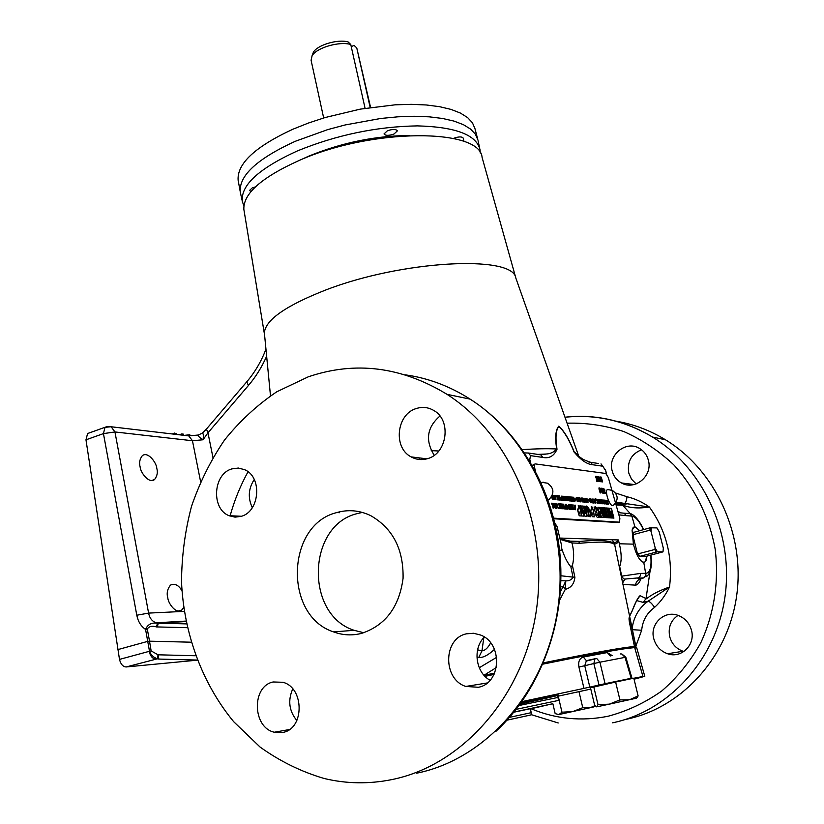 <?xml version="1.0" encoding="UTF-8"?>
<svg xmlns="http://www.w3.org/2000/svg" width="824" height="824" viewBox="0 0 824 824"><rect width="100%" height="100%" fill="white"/><g stroke="black" fill="none" stroke-linecap="round" stroke-linejoin="round"><path stroke-width="1.24" d="M615.003 492.803L627.013 496.738C634.954 498.633 642.401 502.063 649.374 507.028C638.878 508.645 630.175 508.058 623.263 505.267L617.67 505.04L615.786 503.917M629.598 616.228L632.152 610.8C635.541 602.097 638.188 597.05 640.104 595.68L646.49 598.78C651.722 594.506 659.406 590.571 669.521 586.987C665.73 594.897 660.755 601.695 654.586 607.381C646.922 612.912 642.617 620.544 641.669 630.257L635.86 646.201M521.901 701.636L583.969 688.39L578.922 667.018L584.752 665.73L586.266 661.075L594.928 658.953L593.857 663.536L584.752 665.73L589.819 687.113L599.007 685.022L593.857 663.536L599.913 662.197L605.084 683.693L631.174 678.286L625.045 657.367L625.818 657.202L631.946 678.142L619.638 680.974L642.926 676.494L634.676 647.582L626.189 648.529C610.78 650.744 583.011 655.956 542.892 664.144M494.039 674.403L485.006 676.35M587.213 660.663L586.379 660.652L583.279 657.037C579.509 658.335 578.057 661.662 578.922 667.018M612.222 655.636L607.267 652.567L610.429 655.966M625.818 657.202L621.77 653.916L625.045 657.367L599.913 662.197L596.772 658.551L595.783 658.572M509.531 717.344L531.233 712.667L530.337 708.722L513.877 712.204M506.997 720.176L531.109 714.913L507.028 720.145M636.252 647.819L635.86 646.747L634.501 646.613C626.044 646.85 595.69 652.258 543.438 662.846M494.658 673.074L484.069 675.35M634.861 648.076L636.19 647.829L634.748 647.674M595.319 513.867C596.483 516.926 597.524 518.028 598.451 517.194C599.254 512.878 598.276 509.397 595.515 506.739L595.278 508.161L594.104 506.987C594.434 511.004 595.289 512.744 596.679 512.229L595.999 508.83L597.472 515.258L595.319 513.867M598.09 517.431L598.389 517.215C599.192 512.899 598.214 509.417 595.453 506.76M595.216 508.181L594.66 506.997M591.9 506.801L591.22 506.719L591.714 510.056L590.365 510.211L592.229 516.669L594.31 516.854C593.846 512.178 593.053 508.83 591.9 506.801M594.31 516.854L594.248 516.875C593.785 512.198 592.981 508.851 591.838 506.822L591.21 506.729M591.663 510.066L590.787 509.953M591.766 511.972L592.477 514.701M591.611 512.281L592.538 514.712L591.611 512.281M578.963 505.751L578.252 505.658L578.747 509.057L577.325 509.232L579.221 515.803L581.384 515.989C580.951 511.23 580.137 507.811 578.963 505.751M581.384 515.989L581.322 516.009C580.879 511.251 580.075 507.831 578.891 505.771L578.242 505.668M578.675 509.077L577.758 508.964M578.788 511.014L579.499 513.826M578.623 511.323L579.56 513.805L578.623 511.323M587.182 515.7L588.717 516.442L587.45 508.171C588.954 510.55 588.501 518.337 590.684 516.576L590.684 516.566C590.128 510.303 588.686 506.853 586.358 506.214C585.874 508.418 586.152 511.58 587.182 515.7M588.655 516.421L587.378 508.192M572.69 509.088L572.443 505.658L573.998 509.623L572.134 504.885L572.69 509.088M573.03 509.551L572.464 505.637M566.51 507.224L567.901 509.139L567.726 506.327L566.335 504.422L566.51 507.224M567.757 509.222L567.664 506.348L566.428 504.35M566.593 505.205L567.489 508.408M562.947 508.439L563.976 508.872L562.998 504.113L562.112 504.164L562.947 508.439M563.915 508.861L562.926 504.134L562.195 504.092M562.462 504.865L563.431 508.048M562.833 504.854L563.492 508.058L562.833 504.854M560.011 508.48L560.011 506.976L561.082 508.655L559.651 503.835L559.64 505.297L558.61 503.752L560.011 508.48M559.939 508.562L560.001 507.09M561.01 508.645L559.64 503.866M558.209 508.511L556.808 503.629L558.044 507.605L557.137 506.894L558.312 508.439L556.88 503.567M555.304 506.348L556.736 508.295L556.571 505.442L555.139 503.505L555.304 506.348M556.581 508.377L556.499 505.462L555.232 503.433M555.489 504.257L556.313 507.553M556.251 505.431L555.469 504.278L556.406 507.512L556.251 505.431M553.728 506.564L555.376 508.223L554.058 503.371L554.459 505.37L552.945 503.299L553.728 506.564M555.304 508.212L554.058 503.413M554.161 506.111L554.809 507.378M554.614 506.091L554.315 507.275L554.871 507.399L554.614 506.091M553.048 508.037L553.728 508.099L552.42 503.237L553.048 508.037M553.666 508.089L552.41 503.279M552.585 505.905L553.234 507.285M552.956 505.885L553.244 507.275L552.956 505.885M608.534 504.381L607.422 500.374M605.774 503.794L606.577 504.154L605.733 500.25L605.063 500.271L605.774 503.794M606.516 504.144L605.115 500.23M605.331 500.858L606.134 503.474M605.619 500.848L606.196 503.485L605.619 500.848M602.838 502.578L604.116 503.938L603.014 499.993L603.364 501.62L602.169 499.921L602.838 502.578M604.044 503.917L603.014 500.024M603.147 502.207L603.724 503.258M596.906 502.187L597.853 503.382L596.741 500.044L597.513 500.724L596.483 499.385L597.606 502.753L596.906 502.187M597.75 503.433L596.751 500.034M596.113 500.075L595.762 498.489M592.59 502.547L592.353 499.632L593.671 503.011L592.096 498.973L592.59 502.547M592.868 502.939L592.374 499.622M591.22 501.672L592.188 502.877L591.066 499.519L591.848 500.209L590.808 498.86L591.941 502.249L591.22 501.672M592.075 502.939L591.004 499.54M589.057 500.621L588.429 499.818L589.057 500.621M589.067 501.363L588.449 499.797M588.037 502.382L586.77 498.458L588.037 502.382M587.996 502.475L587.728 501.404M587.687 501.898L586.946 499.097M587.594 499.571L586.801 498.427M585.977 499.509L586.77 502.424L585.977 499.509M586.719 502.424L586.76 500.776M585.854 502.341L584.793 498.273L585.854 502.341M585.988 502.3L585.143 499.602M585.061 499.663L584.958 498.891M585.215 500.137L585.679 501.713M583.021 498.829L584.082 501.558C583.969 499.498 583.557 498.345 582.846 498.087L583.021 498.829M584.34 502.156L584.02 500.982M582.197 497.974L583.258 502.063L582.197 497.974M582.125 497.995L583.165 502.104M582.238 498.644L582.722 500.219M581.167 497.871L582.228 501.971L581.167 497.871M582.135 502.012L581.064 497.892M581.219 498.551L581.692 500.117M579.622 498.922L580.426 501.857L579.622 498.922M580.364 501.868L580.415 500.199M578.695 498.541C578.675 500.776 579.066 501.857 579.88 501.764L578.695 498.541M579.818 501.754L578.53 497.717M576.512 498.644L577.305 501.589L576.512 498.644M577.253 501.6L577.366 499.88M575.729 499.406L575.08 498.582L575.729 499.406M575.646 500.209L575.101 498.572M563.328 500.415L562.05 496.213L563.328 500.415M563.389 500.415L562.164 496.13M561.772 500.209L562.349 500.271L561.206 496.069L561.772 500.209M562.287 500.25L561.206 496.099M561.268 498.407L561.927 499.55M559.877 499.653L559.671 496.604L561.062 500.147L559.393 495.914L559.877 499.653M560.176 500.065L559.692 496.584M557.415 499.828L557.992 499.88L556.849 495.657L557.415 499.828M557.93 499.869L556.849 495.688M556.993 497.974L557.508 499.159M557.323 497.954L557.57 499.169L557.323 497.954M555.932 499.766L554.707 495.482L555.788 498.973L554.985 498.345L556.015 499.704L554.768 495.43M553.368 497.84L554.634 499.55L554.49 497.057L553.234 495.348L553.368 497.84M554.5 499.632L554.428 497.078L553.306 495.296M553.543 496.017L554.264 498.911M554.212 497.047L553.522 496.038L553.656 497.861L554.346 498.87L554.212 497.047M598.842 479.135L600.5 481.638L600.284 479.259L598.636 476.756L598.842 479.135M600.366 481.721L600.222 479.28L598.574 476.777M598.914 477.58L600.057 480.876M597.019 476.756C597.245 479.671 597.997 481.257 599.275 481.525L599.275 481.515C598.667 478.322 597.936 476.694 597.081 476.632L597.019 476.756M597.41 477.436L598.677 480.67M604.25 491.897L605.516 493.37L603.941 489.281L604.991 490.146L603.58 488.488L605.187 492.598L604.25 491.897M605.383 493.442L603.971 489.25M600.892 490.527L602.766 493.113L601.386 488.21L601.633 490.218L599.903 488.035L600.892 490.527M602.704 493.092L601.056 488.199M601.263 491.011L602.138 492.227M607.381 489.549L612.242 490.342C618.268 494.73 618.742 499.643 613.674 505.071L612.665 505.658C609.358 505.802 604.528 491.032 607.381 489.549L608.472 489.487M541.409 483.224L542.048 482.37L543.521 482.287M542.048 482.37L547.466 483.194C554.047 487.89 554.634 493.246 549.227 499.262L548.145 500.065M641.01 560.928L643.76 562.329L641.978 561.721M643.42 529.574C639.373 521.159 635.52 516.658 631.854 516.071L634.882 526.701L639.599 530.605L634.892 526.711L633.213 527.432L632.348 528.946M632.595 528.339L634.181 526.804M464.025 141.532L463.212 138.113C462.017 136.527 459.019 136.527 454.209 138.133L453.488 138.453M393.965 134.044C388.712 135.795 385.405 135.754 384.025 133.921L387.424 130.758C392.688 128.997 396.004 129.028 397.374 130.872L393.965 134.044M251.021 191.559L249.528 190.426L252.329 187.841L255.419 186.904M480.217 153.017L480.042 149.762C476.55 134.879 455.693 126.917 417.459 125.887C376.702 126.556 336.686 134.899 297.402 150.916C258.757 168.539 240.412 185.431 242.38 201.581L243.894 205.918M240.598 193.578L240.237 191.704C239.073 175.46 257.418 158.661 295.27 141.295L327.664 129.625L345.174 124.949L380.739 118.471L397.941 116.812L414.214 116.266L429.191 116.833L442.55 118.471L454.034 121.107L463.418 124.681L470.566 129.08L475.397 134.199L477.889 139.895M238.424 181.847L238.126 180.229C236.91 163.719 255.141 146.724 292.819 129.255L308.382 123.054L325.078 117.544L360.284 109.129L395.098 104.823L411.331 104.339L426.266 104.967L439.604 106.687L451.058 109.417L460.441 113.084L467.599 117.585L472.44 122.797L474.943 128.595L477.601 138.782M626.374 719.27C681.819 707.847 728.241 657.14 736.697 595.464C745.267 533.808 714.841 469.762 665.431 439.748C649.662 430.169 632.997 423.948 615.456 421.095M244.162 211.181L243.853 209.358C243.193 193.661 261.682 177.335 299.328 160.381C372.417 127.864 480.145 128.204 482.091 157.415L515.886 278.213M264.586 335.111L264.36 332.742C265.513 319.969 285.598 305.858 324.625 290.429C401.504 260.26 512.981 254.668 515.783 277.925L515.845 278.09M479.259 667.749L496.697 657.315M560.382 591.653L563.204 586.657L560.67 586.863M494.482 649.374C488.302 655.131 483.049 657.861 478.734 657.542L476.921 656.996M431.22 450.646L438.811 450.996M522.385 449.647C536.166 448.719 547.589 448.503 556.653 448.977C554.913 437.122 555.644 429.51 558.847 426.121C564.358 431.302 569.456 439.862 574.163 451.81L578.366 455.136L578.551 456.28M617.846 511.189L620.451 512.786M641.144 578.572C639.228 582.99 637.333 585.174 635.448 585.133L622.944 584.401M648.395 460.358C652.948 475.881 634.799 490.929 621.451 482.957C616.63 480.258 613.519 476.169 612.108 470.669C607.607 454.941 626.333 439.789 639.754 448.565C644.152 451.274 647.036 455.198 648.395 460.358M691.429 630.092C695.786 644.625 681.335 658.86 667.595 653.751C660.56 651.176 655.966 646.212 653.813 638.837C649.364 624.005 664.638 609.595 678.657 615.621C685.135 618.33 689.4 623.15 691.429 630.092M484.368 637.076C472.44 648.406 475.572 672.477 490.074 680.274M439.954 416.038C426.935 427.316 425.029 440.397 434.238 455.281M420.106 459.555L418.736 457.835M391.822 779.597C462.8 765.383 524.455 695.477 536.506 609.348C548.753 523.24 509.757 434.433 447.01 394.336C401.556 366.67 355.298 360.83 308.248 376.836L276.771 391.781C257.191 404.996 239.784 421.085 224.519 440.047C210.707 460.358 199.707 482.473 191.508 506.379C185.029 530.965 181.702 556.138 181.517 581.888C183.803 633.337 202.035 683.312 233.635 721.649L260.065 747.038C279.82 761.211 301.172 771.686 324.1 778.474C346.358 783.83 368.925 784.201 391.822 779.597M197.111 660.045L158.847 659.076L158.064 654.802L157.281 658.736C153.522 657.449 150.936 654.956 149.505 651.269L145.57 629.423C147.517 624.674 151.225 622.573 156.694 623.109L186.43 623.819M158.723 659.076L157.528 658.86M336.429 512.672C286.134 525.022 283.58 615.858 333.607 631.915C342.743 635.273 352.044 635.768 361.489 633.409C385.375 625.467 399.238 607.103 403.07 578.324C403.626 549.237 392.811 528.328 370.625 515.597C359.429 510.272 348.027 509.294 336.429 512.672M363.796 632.75L354.093 630.309C304.798 614.642 307.197 525.794 356.72 513.733L362.354 512.425M231.884 468.887C213.035 473.944 210.944 508.944 229.154 515.731L235.046 517.132L241.092 516.38C259.838 511.735 262.475 476.952 244.687 469.701L238.363 468.042L231.884 468.887M254.245 479.517C248.385 488.529 247.746 497.912 252.309 507.666M273.207 681.973C251.505 686.083 252.309 727.51 274.299 732.227L282.993 732.402C304.571 728.766 304.437 687.638 282.931 682.293L273.207 681.973M292.747 688.926C287.7 700.452 289.059 710.988 296.846 720.557M466.487 633.821C443.178 638.332 442.55 679.172 465.787 686.444L478.363 687.278C501.404 683.323 502.99 643.122 480.505 635.005L473.532 633.265L466.487 633.821M416.439 408.488C396.55 413.947 392.821 447.659 411.135 456.887C416.336 459.741 421.816 460.317 427.574 458.638C447.257 453.653 451.686 420.364 433.991 410.599C428.449 407.283 422.599 406.582 416.439 408.488M636.19 483.915L631.514 479.187L628.764 473.028C627.033 461.749 631.287 453.993 641.536 449.77M683.889 651.516L683.003 651.248C676.195 648.735 671.776 643.894 669.737 636.715C667.955 627.538 670.726 620.421 678.028 615.394M181.939 590.798C178.705 585.112 174.884 583.217 170.455 585.112C167.365 589.119 166.479 593.362 167.808 597.843C167.972 602.622 175.543 614.498 181.692 610.069L183.639 607.628M156.776 468.269C156.776 463.582 148.33 450.955 142.325 455.662C139.689 459.164 138.957 462.892 140.132 466.858C140.132 471.596 148.598 484.203 154.572 479.537C157.24 475.994 157.971 472.234 156.776 468.269M634.882 526.701L632.059 529.976L633.419 544.149L619.339 543.778C621.656 553.563 621.77 561.113 619.679 566.428L621.729 576.264C623.057 578.427 624.18 579.354 625.097 579.056L622.635 582.908M312.389 54.93L313.388 52.231C317.374 45.032 337.521 38.996 348.037 41.88L350.756 44.475C339.323 41.056 316.519 47.741 312.08 55.775L311.101 60.296M350.756 44.475L365.073 108.294M370.573 107.429L356.771 47.947L370.182 107.491M356.771 47.947L354.062 45.361L351.24 46.649M618.567 540.369C617.732 542.965 616.393 544.159 614.529 543.943L613.149 542.47L614.096 542.367C615.93 542.594 617.372 541.78 618.402 539.947L619.339 543.778M538.391 454.498L546.065 454.034C550.494 453.818 554.027 452.129 556.653 448.977L557.014 449.265C554.027 456.012 549.299 458.731 542.81 457.433L530.471 455.631L529.801 459.514L530.512 462.254M553.841 518.77L618.391 522.529M533.767 464.458L532.726 466.085M611.871 539.73L613.89 542.439M644.183 562.277L645.192 561.721L646.861 556.159C646.634 560.155 645.604 562.215 643.771 562.339L643.235 562.287C639.311 560.444 636.035 554.408 633.419 544.149M197.163 660.179L126.165 666.956C122.972 666.781 120.747 664.268 119.49 659.406L85.974 439.82L87.581 433.537L89.486 432.847M176.429 434.444L176.161 433.28L171.938 433.918M174.626 434.238L174.4 433.074M183.69 435.299L183.422 434.145L181.682 433.939L179.241 434.784M181.919 435.093L181.682 433.939M190.818 435.793L189.695 434.742L184.329 435.381M189.932 435.834L189.695 434.742M147.815 641.36L149.515 641.175L151.142 650.919L158.064 654.802L195.494 655.75M187.275 627.682L156.426 626.92C152.244 625.643 149.196 626.312 147.28 628.949L145.57 629.423C140.997 626.312 138.072 621.584 136.794 615.229L148.598 613.097C149.577 618.051 152.079 621.296 156.097 622.81L185.884 621.09M156.426 626.92L157.528 623.171L185.977 621.554M157.333 626.961L158.249 623.212L186.451 623.881M157.312 658.84L126.165 666.956M202.127 433.342L202.447 433.053C203.435 433.651 203.631 435.886 203.023 439.779C199.686 437.76 198.1 436.174 198.254 435.031L198.584 434.969M206.896 428.501L206.433 429.047L207.967 432.806L203.023 439.779L192.456 440.747L114.948 431.951L148.598 613.097L184.185 611.377M185.956 435.566L188.778 435.906L192.456 440.747L200.593 481.618M106.914 426.626L104.998 427.306L103.443 433.609L114.948 431.951L111.137 426.76L188.778 435.906L198.254 435.031L202.447 433.053L206.433 429.047L246.747 381.842L248.426 385.488L207.967 432.806L212.953 457.464M477.59 649.837L481.968 650.836L478.734 657.542M483.812 637.652L481.968 650.836C485.058 650.6 487.942 647.952 490.62 642.895M632.163 628.506C633.646 616.949 638.971 607.855 648.117 601.211L669.521 586.987C673.074 557.333 666.359 530.687 649.374 507.028L616.208 502.166M650.002 571.629L646.016 598.605L643.184 602.416L636.643 600.552M654.586 607.381C651.949 603.58 649.796 601.52 648.117 601.211L643.184 602.416M640.104 595.68L636.808 600.202M632.41 629.691L641.669 630.257M615.683 503.031L624.324 503.722C625.653 502.918 626.549 500.59 627.013 496.738M617.67 505.04L615.672 503.505M618.618 503.258L622.439 504.937L630.381 513.764M621.234 576.213L640.485 573.422L640.217 576.028L638.487 577.881L625.097 579.056L622.553 582.516M619.143 566.201L619.679 566.428M560.959 575.77L574.894 577.346C574.174 583.917 570.981 587.924 565.305 589.345L563.204 586.657L565.779 580.858C568.838 581.044 571.279 579.931 573.092 577.521L570.888 566.912L572.423 565.449C574.174 558.425 574.029 550.937 572 542.975L560.135 539.37M560.897 580.673L565.779 580.858L565.305 589.345L559.63 600.119M614.529 543.943L614.076 544.118C611.109 541.77 599.748 541.471 580.014 543.253L578.582 541.533L570.878 541.286L571.969 542.851M580.014 543.253L572 542.975M560.011 538.875L570.878 541.286M614.076 544.118L613.818 543.459C610.131 540.317 598.389 539.679 578.582 541.533L569.116 541.1L580.075 541.409M611.995 542.305L613.396 542.573M629.114 619.638L629.536 617.938L630.7 622.069L629.206 620.812M629.299 621.451L629.536 617.938M629.433 617.815L629.093 619.473M629.093 617.815L629.042 618.937M629.309 621.76L634.501 646.613M635.86 646.747L630.7 622.069L629.443 622.233M606.392 473.821L605.568 470.236L601.005 463.871L602.808 466.219L592.508 464.715C587.09 464.334 580.941 460.101 574.06 452.016C569.425 440.171 564.378 431.632 558.929 426.379C555.84 429.871 555.211 437.503 557.014 449.265M598.42 463.49L590.684 462.326L592.508 464.715M588.398 461.873L590.684 462.326C583.588 459.957 579.118 457.577 577.264 455.198L583.093 459.421M515.783 277.925L578.366 455.136L577.253 455.188L574.06 452.016M618.793 514.547L617.949 511.57M643.616 529.523C637.312 515.999 630.916 513.27 629.896 513.64L631.854 516.071L626.137 515.659L624.159 513.208L618.299 512.621M538.113 454.457L540.884 454.869L542.81 457.433M537.763 454.405L546.065 454.034L540.884 454.869L528.524 453.025L530.471 455.631M524.61 452.901L528.524 453.025L524.641 452.953M528.823 459.462L529.801 459.514M640.485 573.422L646.119 573.298C650.146 572.608 651.702 566.85 650.775 556.025L651.042 556.664C652.041 567.612 650.342 574.338 645.965 576.821M650.775 556.025L650.682 555.17M643.771 562.339L646.006 575.471L643.76 577.881L637.704 578.18L642.308 578.273M635.448 585.133C636.077 581.703 638.044 579.499 641.34 578.52L643.359 578.005M618.113 512.075L619.514 512.662M149.515 641.175L191.044 642.195M570.888 566.912C567.159 562.431 564.059 556.118 561.566 547.981M614.56 544.067L635.984 646.809M496.378 667.543L484.151 675.165M117.585 649.673L147.774 641.36M559.589 550.37L561.041 550.391L559.651 550.937M561.041 550.391L561.721 546.034L557.117 526.721L554.871 522.952M655.204 547.981L654.781 549.495L638.26 553.8L637.189 552.677L633.059 536.074L633.471 534.57L649.93 530.172L651.011 531.295L655.204 547.981L657.428 551.781L663.011 551.864L646.335 556.303L639.434 556.447L657.428 551.781M663.011 551.864L663.31 548.145L659.159 531.686L656.965 527.916L650.157 527.782L633.532 532.397M651.011 531.295L651.351 527.607M639.434 556.447L637.189 552.677M633.059 536.074L633.44 532.386M639.712 556.251L638.26 553.8M656.234 551.967L654.781 549.495M649.93 530.172L650.157 527.782M633.471 534.57L633.718 532.17M600.171 490.929L599.707 489.919L599.913 490.898M599.851 490.919L599.707 489.919M600.346 489.992L599.532 487.942M599.996 489.26L599.779 487.952L599.738 489.229L599.027 487.89M599.8 489.209L599.017 487.859L598.976 489.147M599.295 489.157L599.46 490.877M600.284 492.927L600.016 491.66L600.861 492.989L600.902 491.722L600.057 489.24M600.789 492.979L600.583 491.691M600.83 491.722L600.212 489.971M599.656 490.877L600.099 492.907L600.078 491.64M604.239 493.257L602.869 488.405L601.685 488.272M602.869 488.405L601.674 488.241L602.828 489.168L603.199 490.496L602.385 490.435M603.199 490.496L602.375 490.404L602.601 491.228L603.436 491.32L603.745 492.402L602.859 492.34M603.745 492.402L602.849 492.309L603.086 493.143L604.301 493.267L602.931 488.385M596.844 479.331L596.638 478.353L596.617 479.3M596.555 479.321L596.401 478.322M596.988 478.394L596.195 476.365M596.648 477.673L596.421 476.365L596.411 477.642L595.731 476.303M596.473 477.621L595.721 476.272L595.711 477.549M596.01 477.56L596.823 481.298L596.782 480.032L597.297 481.36L597.544 480.124L596.71 477.652M596.998 481.319L596.782 480.032M597.462 481.381L597.245 480.093M597.472 480.124L596.864 478.384M602.601 481.927L601.242 477.096L602.097 480.866L600.428 476.962L601.211 480.752L600.13 476.921L601.221 481.752L601.015 478.517L602.674 481.927L601.026 477.034M602.097 480.866L600.439 476.993M601.211 480.752L599.851 476.911M601.613 481.803L601.015 478.517M551.874 496.151L552.162 498.654L551.668 496.501M552.43 499.385L552.162 496.46L553.44 499.478L552.142 495.595M553.368 499.468L552.317 495.265M553.059 498.767L552.101 495.688M552.162 498.654L551.73 496.419M551.544 496.728L552.502 499.396L552.162 496.46M556.21 496.378L555.85 495.564M559.259 499.313L557.972 495.76L558.322 499.231L557.446 495.739L558.312 499.911L558.373 497.026L559.64 500.024L558.765 495.842L559.197 499.334L557.972 495.791M558.651 499.941L558.373 497.026M559.568 500.014L558.518 495.842M558.384 499.21L557.436 495.718M565.192 500.508L564.327 496.388L564.656 499.148L563.328 496.295M564.368 500.436L563.863 497.665L565.264 500.518L564.141 496.347M564.718 499.128L563.317 496.264L564.183 500.426L563.863 497.665M565.769 500.559L564.708 496.398M567.128 500.683L566.067 496.553M566.273 496.573L566.191 498.489L565.068 496.46M566.356 500.611L566.562 498.911L567.2 500.683L566.335 496.553M566.253 498.469L565.058 496.429L566.201 499.004L566.047 500.59L566.562 498.911M567.705 500.734L566.654 496.604M566.922 496.604L567.777 500.734L566.861 496.625M569.106 500.858L567.726 496.707L567.901 500.745L567.87 497.675L569.178 500.858L567.499 496.656M568.107 500.765L567.87 497.675M568.807 497.542L568.447 496.748M570.249 499.869L569.322 496.851L569.6 500.899L569.518 498.087L570.641 500.992L570.301 498.129L571.382 501.054L570.187 496.913L570.249 499.869L569.106 496.81M569.806 500.92L569.518 498.087M570.579 500.982L570.301 498.129M571.31 501.043L569.909 496.913M572.041 500.024L571.176 497.006L571.393 501.054L571.31 498.252L572.423 501.147L572.083 498.293L573.164 501.208L571.969 497.078L571.969 500.044L570.898 497.006M571.588 501.074L571.31 498.252M572.361 501.136L572.083 498.293M573.092 501.208L571.691 497.078M574.853 501.363L573.679 497.263L573.751 500.209L572.67 497.171M573.37 501.229L573.02 498.438L574.194 501.301L573.854 498.458L574.925 501.363L573.463 497.222M574.132 501.301L573.854 498.458M573.813 500.189L572.67 497.14L573.174 501.208L573.082 498.417M577.779 499.097L578.046 500.374M578.232 501.662L578.087 498.489L577.397 497.614L577.233 498.386L578.304 501.662L578.149 498.469L577.212 497.572M580.982 499.725L580.395 498.922M584.679 500.065L584.092 499.272M589.974 500.281L590.499 501.909M589.696 499.632L590.839 502.764L590.427 498.808L590.19 499.684L589.232 498.726M590.767 502.764L590.159 498.808M594.166 500.673L594.681 502.279M594.949 503.124L594.537 499.22L593.877 500.024L593.424 499.117M593.877 500.024L595.021 503.134L594.341 499.179M595.824 503.207L594.794 499.22M599.048 503.485L598.193 499.56L597.379 499.488M598.255 499.55L597.379 499.468L599.11 503.495L598.193 499.56M600.109 503.577L599.264 499.663L598.451 499.591M599.326 499.643L598.451 499.56L600.181 503.588L599.264 499.663M600.243 501.229L600.768 502.825M601.026 503.66L600.614 499.787L600.449 500.632L599.511 499.694M599.965 500.58L601.098 503.67L600.418 499.746M602.313 503.773L601.283 499.859M601.633 501.497L601.056 501.476L601.984 503.103L601.53 503.701L602.375 503.783L601.52 499.849L601.633 501.497L601.046 501.445M601.984 503.103L601.386 503.073M604.167 501.589L604.682 503.176M604.95 504L604.528 500.158L603.889 500.951L603.446 500.055M603.889 500.951L605.012 504.01L604.332 500.117M607.649 504.247L606.804 500.374L605.939 500.292L606.763 500.982L606.835 504.175L607.721 504.247L606.866 500.353L605.928 500.261M607 502.043L606.382 502.012M607.329 503.577L606.701 503.546M551.689 504.082L551.256 503.145M562.308 508.738L561.329 504L560.176 503.907M561.505 506.049L560.701 506.008L561.896 507.924L561.051 507.862L561.226 508.655L562.38 508.748L561.391 503.979L560.166 503.886L561.237 504.752L561.505 506.049L560.691 505.977M561.896 507.924L561.062 507.893M564.574 508.913L563.348 504.175M563.668 504.175L564.636 508.913L563.595 504.195M566.521 509.057L565.295 504.329M565.532 504.35L565.707 506.317L564.965 506.286M565.707 506.317L564.955 506.255L566.109 508.243L565.346 508.212L565.511 508.985L566.593 509.067L565.604 504.329M566.109 508.243L565.346 508.192M570.29 509.345L568.611 504.607L569.147 509.253L570.363 509.345L568.601 504.576M570.826 509.387L569.611 504.69M569.92 504.69L570.898 509.387L569.858 504.71M572.361 509.5L571.382 504.834L571.753 507.965L570.239 504.741M571.444 509.428L570.857 506.286L572.433 509.51L571.156 504.782M571.815 507.945L570.239 504.71L571.217 509.417L570.857 506.286M574.627 506.853L575.234 508.748M574.967 506.111L573.741 505.03L575.286 509.716L575.173 505.122L574.369 506.07L573.741 504.999M575.554 509.737L574.864 505.122M586.894 516.318L585.143 506.276L583.979 506.183M585.205 513.393L583.299 506.101L581.95 505.988L582.455 513.115L581.178 505.957L580.003 505.854L581.754 515.979L583.928 516.123L583.474 510.767L584.906 516.184L586.966 516.318L585.205 506.255L583.969 506.152L585.143 513.414L583.238 506.121L581.95 506.018M583.866 516.112L583.474 510.767M582.516 513.095L581.239 505.936L580.003 505.833M603.199 517.4L601.469 507.615L600.336 507.522M601.499 513.723L599.573 507.429L597.915 507.296L599.635 517.163L600.84 517.245L599.769 511.282L601.561 517.297L603.271 517.41L601.53 507.594L600.336 507.491L601.438 513.743L599.511 507.45L597.915 507.327M600.768 517.245L599.769 511.282M604.909 517.513L603.137 507.749L601.891 507.646L603.642 517.431L604.971 517.524L603.199 507.728L601.891 507.615M610.399 517.884L608.627 508.192L607.412 508.099M610.471 517.884L608.689 508.171L607.401 508.068L609.163 517.802L610.471 517.884M608.73 517.771L606.969 508.058L605.722 507.955M606.577 513.022L604.837 507.862L603.405 507.738L605.197 512.693L605.187 517.534L606.68 517.637L606.732 513.774L607.484 517.688L608.802 517.781L607.031 508.037L605.712 507.934L606.516 513.043L604.775 507.883L603.415 507.769M606.619 517.627L606.732 513.774M613.859 518.111L611.398 508.418L609.595 508.274L610.636 517.905L611.944 517.987L611.13 511.488L612.696 518.038L613.921 518.121L611.46 508.398L609.585 508.253M611.882 517.987L611.13 511.488M601.633 490.218L599.913 488.076M604.94 490.156L603.652 488.426M605.094 492.639L604.229 491.928M599.223 481.515C598.595 478.311 597.864 476.694 597.019 476.653M554.913 496.944L554.995 496.151M555.706 499.014L555.17 498.304M561 500.137L559.455 495.873M562.792 498.396L562.401 496.841M563.153 499.715L562.565 498.994M577.099 500.23L576.264 497.511M580.209 500.508L579.385 497.799M584.031 501.569L584.02 501.579C583.897 499.571 583.505 498.417 582.846 498.129M585.452 499.262L584.824 498.242M586.564 501.074L585.74 498.396M591.797 500.209L590.86 498.819M591.869 502.279L591.21 501.692M593.61 503.011L592.147 498.932M597.462 500.734L596.535 499.354M597.534 502.784L596.885 502.207M603.353 501.62L602.159 499.941M607.576 501.775L607.566 501.064M608.308 503.691L607.834 503.042M554.398 505.359L552.935 503.31M557.096 505.328L557.065 504.432M557.951 507.656L557.343 506.853M559.568 505.174L558.62 503.783M573.937 509.613L572.206 504.834M590.623 516.555C590.19 511.024 588.861 507.522 586.616 506.029M596.628 512.229L596.195 510.262M596.143 510.283L595.927 508.851M597.379 515.299L595.33 513.826M553.676 518.152L619.555 522.169L619.864 518.337L615.579 503.176M615.456 502.733L608.318 477.539L605.784 473.481L535.281 463.912L534.694 464.139L534.663 467.97L535.559 471.266M609.379 704.149L636.581 698.155L638.126 695.919L629.515 699.751L619.936 699.916L609.379 704.149L598.008 704.674L596.751 706.837L609.379 704.149M596.617 706.858L594.66 705.354L590.499 687.824L615.621 682.025L619.936 699.916M558.507 714.635L593.259 707.064L595.186 705.962M594.444 659.076L586.379 660.652L595.577 658.623M620.348 653.926L621.347 653.988M594.928 705.674L589.974 707.826L582.764 707.672L572.742 711.606L561.968 712.194L558.929 714.573L555.17 713.636L552.914 703.881M593.774 686.886L598.008 704.674M615.621 682.025L633.8 678.183L638.126 695.919M589.819 687.113L583.969 688.39M605.084 683.693L599.007 685.022M631.946 678.142L631.174 678.286M557.302 696.352L590.798 689.091M578.963 691.563L582.764 707.672M558.229 696.125L561.968 712.194M644.79 676.308L636.715 647.767L644.801 676.329L634.047 679.213M644.749 676.298L641.886 676.761M634.676 647.582L642.967 676.494L637.21 677.853L641.917 676.875M636.19 647.829L636.715 647.767M583.279 657.037L607.267 652.567M516.154 709.351L558.559 700.421L557.972 697.444L519.099 705.499M530.378 708.918L552.677 703.748L514.011 712.039M300.441 159.918L309.124 155.983C342.125 142.562 375.538 135.744 409.363 135.497M564.976 417.212C595.525 413.844 624.726 420.467 652.587 437.081C702.851 467.702 733.834 533.19 725.048 596.267C716.386 659.365 669.036 711.205 612.592 722.823M531.099 708.764C555.922 719.074 581.61 721.567 608.174 716.221C627.291 711.133 645.151 702.717 661.754 690.996C677.235 677.524 690.193 661.569 700.627 643.132C714.14 614.148 719.187 581.404 715.15 549.021C709.237 516.978 694.725 487.726 673.661 464.715C658.592 450.635 641.968 439.583 623.799 431.56C605.125 425.431 586.225 422.64 567.087 423.196M416.717 773.19C486.191 759.234 546.291 691.367 557.951 607.855C569.806 524.373 531.624 438.203 470.154 399.146C449.667 386.116 428.078 378.02 405.398 374.858M559.815 538.051L618.402 539.947M626.137 515.659L618.886 514.856M605.31 470.144L602.808 466.219M151.142 650.919L149.134 651.362C150.411 656.275 152.625 658.829 155.767 659.025L157.363 658.881M147.28 628.949L149.535 641.175M247.159 381.347L246.747 381.842C254.832 372.366 261.239 361.489 265.956 349.211M266.636 356.226C261.816 367.164 255.749 376.918 248.426 385.488M107.965 426.461L111.137 426.76L104.998 427.306L87.581 433.537M136.794 615.229L103.443 433.609L85.974 439.82M632.152 610.8L636.519 600.83M572.423 565.449L574.894 577.346M338.221 512.168L338.025 512.755M578.345 541.564L577.768 541.543M627.28 513.362L628.135 513.507M230.03 516.092C234.366 500.456 240.371 485.676 248.024 471.771M119.49 659.406L149.134 651.362M534.663 467.97L533.921 468.217M619.555 522.169L618.072 522.622M590.818 659.962L587.327 660.642M521.036 702.851C573.648 691.521 568.941 693.293 520.16 704.057M531.109 714.902L531.181 712.678M479.671 148.104L478.054 140.75M665.431 439.748L652.587 437.081C624.736 420.58 595.536 413.967 564.986 417.263M495.955 731.31C540.472 690.059 565.521 622.738 560.196 556.715C554.686 490.713 519.439 430.509 470.154 399.146L447.01 394.336M354.093 630.309L333.607 631.915M241.422 516.267L229.154 515.731M289.368 729.549L274.299 732.227M487.211 682.972L465.787 686.444M426.873 458.844L411.135 456.887M311.029 59.987L323.667 117.966M313.388 52.231L312.08 55.775M154.572 479.537L151.534 480.547M181.692 610.069L178.303 611.027M667.595 653.751L683.003 651.248M621.451 482.957L634.161 484.533M629.608 616.311L632.214 610.862M616.239 502.115L626.116 504.092L621.502 504.02L622.439 504.937L615.755 503.804M339.148 512.816L339.467 511.869M629.062 619.267L629.186 620.657M634.531 646.613L629.309 621.574M606.732 474.191L605.568 470.236M629.896 513.64L624.159 513.208M651.032 556.488L650.878 555.119M531.12 714.614L558.239 722.978M264.36 332.742L270.488 395.798M243.853 209.358L264.38 333.813M238.126 180.229L240.237 191.704M242.38 201.581L240.371 192.569M534.694 464.139L533.107 464.674M610.337 655.78L611.037 655.852"/></g></svg>
